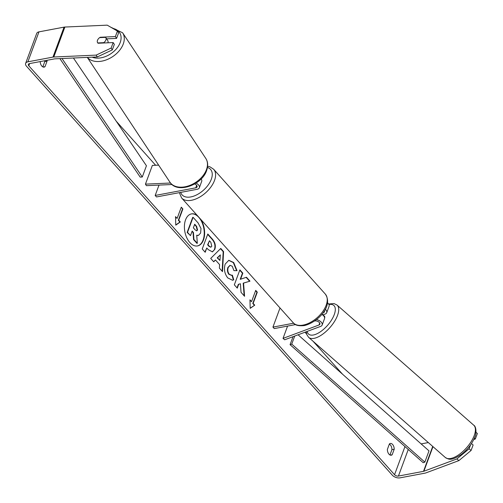 <?xml version="1.0" encoding="UTF-8"?>
<svg xmlns="http://www.w3.org/2000/svg" width="503" height="503" viewBox="0 0 503 503"><rect width="100%" height="100%" fill="white"/><g stroke="black" fill="none" stroke-linecap="round" stroke-linejoin="round"><path stroke-width="0.75" d="M325.265 309.251A5.803 3.27 20.3 0 1 326.717 312.677A5.803 3.27 20.3 0 1 325.208 314.029L322.926 314.878M314.664 320.983L314.847 320.945A3.383 1.905 -159.7 0 1 318.487 321.794A3.383 1.905 -159.7 0 1 319.883 324.202A3.383 1.905 -159.7 0 1 319.003 324.988L283.032 338.387L284.667 339.789L320.637 326.39A5.803 3.27 -159.7 0 0 322.146 325.039A5.803 3.27 -159.7 0 0 316.544 319.575M326.717 312.677L329.075 306.308A5.803 3.27 -159.7 0 0 327.484 302.775M324.372 310.823A3.383 1.905 20.3 0 1 324.454 311.841A3.383 1.905 20.3 0 1 323.574 312.627L323.033 312.828M280.303 308.295L279.863 308.377L272.934 327.107L274.267 328.591L295.538 324.586M293.664 323.203L272.934 327.107M322.146 325.039L324.504 318.669A5.803 3.27 -159.7 0 0 321.838 314.375M283.032 338.387L287.584 326.082M324.617 318.122A4.835 2.144 -48.7 0 0 324.391 316.129L323.416 315.274A4.835 2.144 -48.7 0 0 323.228 315.142M322.052 314.111L323.567 315.444A4.835 2.144 -48.7 0 0 323.416 315.274M197.339 245.961A16.303 9.821 79.3 0 0 204.212 234.26A16.303 9.821 79.3 0 0 198.811 217.346A16.303 9.821 79.3 0 0 191.31 213.92M197.352 215.561A16.303 9.821 79.3 0 0 191.498 213.882A16.303 9.821 79.3 0 0 184.444 225.463A16.303 9.821 79.3 0 0 189.838 242.54A16.303 9.821 79.3 0 0 197.534 245.929A16.303 9.821 79.3 0 0 204.451 235.838A16.303 9.821 79.3 0 0 200.842 219.465M116.3 121.286L155.634 165.267M304.981 332.219L306.616 334.049M313.036 341.229L342.556 374.226M97.312 56.946L96.136 55.116L111.132 48.062L112.301 49.891L97.312 56.946L54.972 58.838A2.899 1.635 -159.7 0 0 54.55 58.882L29.476 63.604A2.899 1.635 -159.7 0 0 28.35 64.384A2.899 1.635 -159.7 0 0 28.797 65.818L394.553 474.713A2.899 1.635 -159.7 0 0 398.426 476.064L423.501 471.342A2.899 1.635 -159.7 0 0 423.872 471.242L456.9 458.937L469.117 448.789L470.569 444.872M243.565 283.088L249.978 281.152L246.483 277.241L240.572 279.228L242.823 273.148L239.874 269.86L234.335 284.836L237.278 288.131L238.711 284.258L240.415 283.774L241.031 292.325L244.571 296.286L243.565 283.088L243.188 283.164L249.978 281.152M219.591 264.603L215.473 259.994L213.744 261.818L210.7 258.416L220.748 248.451L223.571 251.607L222.521 271.633L219.377 268.118L219.591 264.603M47.018 60.303A4.835 2.911 -100.7 0 1 47.056 61.159L45.012 66.666A4.835 2.911 -100.7 0 1 44.119 67.113A4.835 2.911 -100.7 0 1 40.227 61.58M392.164 454.762L394.201 449.248A4.835 2.911 79.3 0 0 392.591 444.463A4.835 2.911 79.3 0 0 390.315 443.457A4.835 2.911 79.3 0 0 389.416 443.898L387.379 449.412A4.835 2.911 79.3 0 0 391.271 455.202A4.835 2.911 79.3 0 0 392.164 454.762L390.278 455.114M254.744 305.176L250.192 308.345L249.96 299.832L251.557 301.611L255.713 290.376L257.303 292.161L253.147 303.397L254.744 305.176L250.186 308.157M177.125 218.409L175.534 216.623L175.767 225.137L180.319 221.974L178.722 220.188L182.878 208.952L181.281 207.173L177.125 218.409L175.547 217.139M214.831 249.299L212.461 251.877L208.248 249.626L206.79 247.998L205.205 252.273L202.256 248.979L207.802 234.002L212.36 239.095C215.139 242.339 215.963 245.741 214.831 249.299L212.272 251.902M233.763 279.844L232.581 280.24L227.802 277.958C224.583 273.871 223.709 269.243 225.181 264.081L228.84 260.29L233.688 262.516L237.039 270.683L233.926 270.62L232.254 266.269L230.173 265.345L228.236 267.433C227.431 270.004 227.784 272.286 229.293 274.273L231.745 275.311L232.367 275.135L233.763 279.844L232.392 280.272M394.201 449.248L391.931 449.676A4.835 2.911 79.3 0 0 390.315 444.891A4.835 2.911 79.3 0 0 389.341 444.105M44.742 60.731A4.835 2.911 -100.7 0 1 44.78 61.586L42.818 66.886M47.056 61.159L44.78 61.586M96.136 55.116L53.796 57.009A5.803 3.27 -159.7 0 0 52.96 57.103L27.879 61.825A5.803 3.27 -159.7 0 0 25.628 63.378A5.803 3.27 -159.7 0 0 26.521 66.245L392.277 475.14A5.803 3.27 -159.7 0 0 400.017 477.85L425.098 473.128A5.803 3.27 -159.7 0 0 425.84 472.921L458.868 460.616L456.9 458.937M389.963 454.982L391.931 449.676M106.63 38.844L116.558 38.404L118.589 32.902L117.413 31.073L107.221 25.15L64.881 27.043A5.803 3.27 -159.7 0 0 64.044 27.137L38.964 31.859A5.803 3.27 -159.7 0 0 36.713 33.412L25.628 63.378M421.143 443.91L428.323 442.558M474.379 438.163L475.335 438.981L477.372 433.485L475.983 432.297M469.117 448.789L471.085 450.474L458.868 460.616M471.085 450.474L473.122 444.973L471.462 443.558M475.335 438.981L473.732 439.578M112.301 49.891L114.338 44.396L113.162 42.566L111.132 48.062M98.23 39.001A4.835 3.2 -32.7 0 0 97.481 40.322A4.835 3.2 -32.7 0 0 97.613 42.742A4.835 3.2 -32.7 0 0 98.054 43.239L113.162 42.566M116.558 38.404L115.382 36.574L117.413 31.073M115.382 36.574L100.273 37.247A4.835 3.2 -32.7 0 0 99.682 37.624M100.493 37.587L100.273 37.247M45.012 66.666L43.126 67.025M198.188 235.479L196.742 235.429M192.033 231.437L193.077 232.606L193.542 239.554L196.95 243.364L197.327 243.295L193.919 239.478L193.454 232.537L192.159 231.084L190.48 235.637L187.525 232.336L193.083 217.321L198.119 222.955L200.986 228.463L200.622 233.052L198.377 235.454L196.723 235.215L197.327 243.295M190.48 235.637L187.147 232.405L192.699 217.39L193.083 217.321M187.147 232.405L187.525 232.336M193.077 232.606L193.454 232.537M193.542 239.554L193.919 239.478M249.972 300.341L251.557 301.611M253.147 303.397L252.77 303.466L256.926 292.23L257.303 292.161M256.926 292.23L255.581 290.728M252.77 303.466L254.367 305.252M181.155 207.525L182.878 208.952M175.761 224.948L179.936 222.043L178.345 220.264L178.722 220.188M178.345 220.264L182.501 209.028M179.936 222.043L180.319 221.974M213.593 261.648L215.473 259.994M220.509 248.683L223.187 251.676L223.571 251.607M223.187 251.676L222.163 271.236M220.327 254.895L217.189 257.869L219.937 260.447L220.327 254.895L217.566 257.794L219.937 260.447M217.189 257.869L217.566 257.794M204.954 251.997L206.79 247.998M207.67 234.348L211.977 239.164C214.762 242.408 215.586 245.816 214.454 249.369M209.455 240.78L207.991 244.741L209.393 246.307L210.952 247.136L211.794 246.244L210.839 242.327L209.455 240.78L207.613 244.816L209.009 246.376L210.751 247.155M207.613 244.816L207.991 244.741M244.15 295.814L243.188 283.164M237.032 287.854L238.334 284.333L240.415 283.774M238.334 284.333L238.711 284.258M240.572 279.228L240.195 279.303L242.446 273.223L242.823 273.148M242.446 273.223L239.749 270.205M249.595 281.221L246.143 277.36M228.651 260.328L233.304 262.585L236.655 270.671M229.984 265.389L227.859 267.508C227.048 270.08 227.4 272.356 228.915 274.342L231.562 275.342M232.002 275.254L233.379 279.913M197.56 229.997L196.635 226.388L194.699 224.225L193.366 227.828L195.315 230.003L196.792 230.82L197.56 229.997L197.176 230.066L196.252 226.457L194.573 224.577M196.591 230.833L197.176 230.066M172.001 184.519L146.417 185.664L145.436 184.136L152.365 165.412L158.627 165.129M145.436 184.136L170.53 183.017M194.63 183.972A3.383 1.905 20.3 0 1 197.075 186.909A3.383 1.905 20.3 0 1 195.761 187.82L155.182 195.46L159.011 185.098M196.044 183.105A5.803 3.27 20.3 0 1 199.345 187.751A5.803 3.27 20.3 0 1 197.094 189.304L156.508 196.95L155.182 195.46M201.15 178.936A5.803 3.27 20.3 0 1 201.697 181.382L199.345 187.751M107.919 42.799A4.835 3.238 -33.5 0 0 107.705 40.473L105.724 37.48A4.835 3.238 -33.5 0 0 105.636 37.36L99.644 37.624A4.835 3.238 -33.5 0 0 97.494 40.334A4.835 3.238 -33.5 0 0 97.639 42.786M97.752 42.937L103.737 42.667A4.835 3.238 -33.5 0 0 105.888 39.963A4.835 3.238 -33.5 0 0 105.724 37.48M107.026 39.454L105.8 37.606M59.901 58.618L140.205 177.131L142.28 176.999L146.436 165.764L73.425 58.015M62.001 58.524L142.28 176.999M290.068 344.674L291.746 344.096L424.846 462.119L423.174 462.697L290.068 344.674L293.029 336.677M291.746 344.096L294.727 336.042M424.846 462.119L429.002 450.883L298.084 334.791M323.574 312.627L324.051 311.338M319.003 324.988L319.726 323.027M473.713 425.173A21.51 9.538 131.3 0 1 474.078 435.9A21.51 9.538 131.3 0 1 459.937 453.913A21.51 9.538 131.3 0 1 445.306 457.485L308.622 337.35A21.51 9.538 -48.7 0 0 323.253 333.778A21.51 9.538 -48.7 0 0 337.394 315.765A21.51 9.538 -48.7 0 0 337.029 305.032L473.713 425.173C476.454 426.557 476.574 433.938 474.694 437.39C471.908 444.036 467.388 449.77 461.138 454.586C450.851 461.188 448.883 459.415 445.306 457.485M328.931 304.548A19.095 8.469 131.3 0 1 334.13 314.941A19.095 8.469 131.3 0 1 319.172 332.571A19.095 8.469 131.3 0 1 307.188 331.402M28.797 65.818L29.627 63.579M394.553 474.713L404.972 446.557M423.872 471.242L432.97 446.645M423.501 471.342L432.718 446.425M398.426 476.064L408.26 449.475M53.796 57.009L64.881 27.043M52.96 57.103L64.044 27.137M27.879 61.825L38.964 31.859M214.435 249.413L214.812 249.343M211.977 239.164L212.36 239.095M209.009 246.376L209.393 246.307M233.304 262.585L233.688 262.516M227.872 267.464L228.255 267.389M227.859 267.508L228.236 267.433M228.915 274.342L229.293 274.273M197.195 230.022L197.572 229.953M196.252 226.457L196.635 226.388M195.761 187.82L196.667 185.368M213.668 169.272A21.51 12.166 138.2 0 1 211.071 186.776A21.51 12.166 138.2 0 1 191.473 200.282A21.51 12.166 138.2 0 1 181.602 197.956L293.243 322.763A21.51 12.166 -41.8 0 0 303.114 325.089A21.51 12.166 -41.8 0 0 322.712 311.59A21.51 12.166 -41.8 0 0 325.315 294.079L213.668 169.272L209.902 166.789L207.62 166.254M180.709 192.391A19.095 10.796 -41.8 0 0 190.838 196.924A19.095 10.796 -41.8 0 0 209.801 182.482A19.095 10.796 -41.8 0 0 207.462 167.48M87.308 57.392L169.907 182.168A21.51 14.417 -33.5 0 0 188.876 185.758A21.51 14.417 -33.5 0 0 206.519 169.454A21.51 14.417 -33.5 0 0 205.784 158.414L122.6 32.764A21.51 14.417 146.5 0 1 123.336 43.799A21.51 14.417 146.5 0 1 106.441 59.832A21.51 14.417 146.5 0 1 87.377 57.386M92.156 57.172A19.095 12.795 -33.5 0 0 120.248 42.397A19.095 12.795 -33.5 0 0 112.848 28.42M337.029 305.032L334.017 303.554L328.61 303.982M306.289 331.735L306.767 334.545L308.622 337.35M198 235.523L198.377 235.454M210.952 247.136L210.568 247.212M230.173 265.345L229.796 265.414M231.745 275.311L231.367 275.38M325.315 294.079C333.703 306.434 317.11 322.7 304.252 325.592C298.537 326.158 294.865 325.215 293.243 322.763M179.338 192.649L181.602 197.956M169.907 182.168C177.119 194.095 202.156 185.06 206.695 170.36C208.248 165.669 207.94 161.683 205.784 158.414M122.6 32.764L110.786 27.219"/></g></svg>
